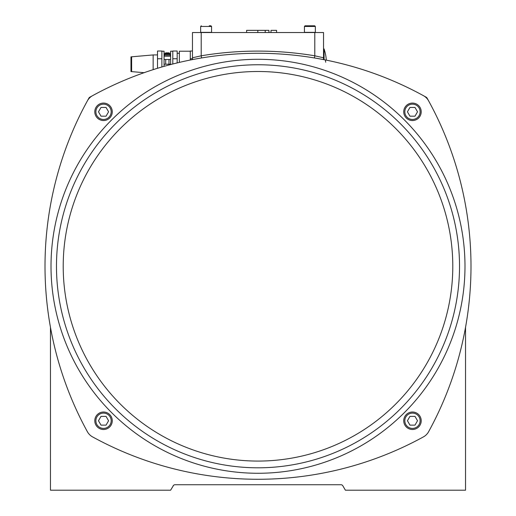 <?xml version="1.0" encoding="UTF-8"?>
<svg xmlns="http://www.w3.org/2000/svg" width="516" height="516" viewBox="0 0 516 516"><rect width="100%" height="100%" fill="white"/><g stroke="black" fill="none" stroke-linecap="round" stroke-linejoin="round"><path stroke-width="0.77" d="M130.967 70.686L130.967 71.582L131.503 71.331L131.503 57.96M130.967 56.837L131.625 56.812L131.625 71.614L130.967 71.582L130.967 56.837L131.503 57.095M131.625 56.812L153.142 54.928L153.142 69.654M161.882 66.99L161.882 51.026L157.509 51.026L157.509 68.293M161.882 58.747L157.509 58.747M161.882 51.213L164.062 51.213L164.062 66.358M172.802 51.213L170.615 51.213L170.615 64.21L164.062 64.21M170.615 56.225L164.062 56.225M170.357 55.109L169.751 54.167L164.933 54.167L164.32 55.109L170.357 55.109L170.396 56.225M167.158 53.658L167.158 53.658A5.45 0.335 85 0 0 167.126 53.819L167.558 53.819A5.45 0.335 -85 0 0 167.526 53.658L167.784 53.645A5.392 3.967 -104.8 0 1 168.158 53.728A5.392 3.535 103.3 0 0 167.842 53.645L168.081 53.658A5.45 5.418 35.1 0 1 168.835 53.819A5.45 5.418 35.1 0 0 168.081 53.658M166.9 53.645A5.392 3.967 104.8 0 0 166.526 53.728A5.392 3.535 -103.3 0 1 166.836 53.645L166.842 53.658M166.597 53.658A5.45 5.418 -35.1 0 0 165.862 53.812A5.45 5.418 -35.1 0 1 166.597 53.658L166.836 53.645M167.126 53.819L167.552 53.812M164.062 59.501L170.615 59.501M169.158 56.225L166.526 56.173M168.977 53.858L168.977 52.838L165.7 52.838L165.7 53.858M170.615 64.571L170.615 64.21M177.169 62.92L177.169 51.026L172.802 51.026L172.802 64.003M172.802 58.747L177.169 58.747M179.355 62.397L179.355 51.213L190.281 51.213M192.462 51.026L190.281 51.026L190.281 60.017M190.281 58.747L192.462 58.747M192.462 48.917L192.462 32.534L192.462 59.585L190.707 59.933A344.069 344.069 0 0 0 92.577 95.666A344.069 344.069 0 0 1 423.423 95.666A13.106 13.106 0 0 1 428.615 100.859A344.069 344.069 0 0 1 428.615 431.711A13.106 13.106 0 0 1 423.423 436.897A344.069 344.069 0 0 1 92.577 436.897A13.106 13.106 0 0 1 87.385 431.711A344.069 344.069 0 0 1 88.939 98.059A2.187 2.187 0 0 1 89.771 97.221A344.069 344.069 0 0 1 92.577 95.666A13.106 13.106 0 0 0 87.385 100.859A344.069 344.069 0 0 0 50.465 327.344L50.465 490.2L170.615 490.2L173.595 485.279M323.538 57.792L314.799 55.793L314.438 57.947L323.538 59.585L323.538 32.534L192.462 32.534M246.596 32.534L246.596 30.347L268.933 30.347L268.933 32.534M276.57 32.534L276.57 30.347L271.003 30.347L271.003 32.534M315.347 32.353L304.421 32.353L304.421 26.458L315.347 26.458L315.347 32.353M315.347 26.458L314.689 25.8L315.347 26.458L314.689 25.8L305.079 25.8L309.993 25.8M314.689 25.8L313.56 25.8M306.781 25.8L305.079 25.8L307.097 25.8L305.079 25.8L304.421 26.458M209.27 25.8L210.767 25.8M325.719 62.249L325.293 59.933L323.538 59.585L323.538 48.917L324.08 48.917L324.08 59.695M325.293 59.933A344.069 344.069 0 0 1 423.423 95.666A344.069 344.069 0 0 0 326.325 60.14A49.123 49.123 0 0 0 326.125 58.205L325.925 56.567L326.125 58.205M325.944 56.741L325.925 56.567A49.155 49.155 0 0 0 324.08 48.917M50.465 457.434L50.465 455.247M314.799 32.534L314.799 55.793A346.255 346.255 0 0 0 201.201 55.793L201.562 57.947L195.667 58.979M193.261 59.437L194.455 59.205M201.201 32.534L201.201 55.793L192.462 57.792M412.471 120.551A8.74 8.74 0 0 0 420.037 107.444A8.74 8.74 0 0 0 404.905 107.444A8.74 8.74 0 0 0 412.471 120.551A8.74 8.74 0 0 0 420.037 107.444A8.74 8.74 0 0 0 404.905 107.444A8.74 8.74 0 0 0 412.471 120.551M414.993 116.177L409.949 116.177L407.427 111.811L409.949 107.444L414.993 107.444L417.515 111.811L414.993 116.177M412.471 412.013A8.74 8.74 0 0 0 404.905 425.126A8.74 8.74 0 0 0 420.037 425.126A8.74 8.74 0 0 0 412.471 412.013A8.74 8.74 0 0 0 404.905 425.126A8.74 8.74 0 0 0 420.037 425.126A8.74 8.74 0 0 0 412.471 412.013M409.949 416.386L414.993 416.386L417.515 420.753L414.993 425.126L409.949 425.126L407.427 420.753L409.949 416.386M103.529 429.493A8.74 8.74 0 0 0 111.095 416.386A8.74 8.74 0 0 0 95.963 416.386A8.74 8.74 0 0 0 103.529 429.493A8.74 8.74 0 0 0 111.095 416.386A8.74 8.74 0 0 0 95.963 416.386A8.74 8.74 0 0 0 103.529 429.493M106.051 425.126L101.007 425.126L98.485 420.753L101.007 416.386L106.051 416.386L108.573 420.753L106.051 425.126M258 467.806A201.524 201.524 0 0 0 432.524 165.52A201.524 201.524 0 0 0 83.476 165.52A201.524 201.524 0 0 0 258 467.806A201.524 201.524 0 0 0 432.524 165.52A201.524 201.524 0 0 0 83.476 165.52A201.524 201.524 0 0 0 258 467.806M103.529 103.071A8.74 8.74 0 0 0 95.963 116.177A8.74 8.74 0 0 0 111.095 116.177A8.74 8.74 0 0 0 103.529 103.071A8.74 8.74 0 0 0 95.963 116.177A8.74 8.74 0 0 0 111.095 116.177A8.74 8.74 0 0 0 103.529 103.071M101.007 107.444L106.051 107.444L108.573 111.811L106.051 116.177L101.007 116.177L98.485 111.811L101.007 107.444M326.325 60.14A344.069 344.069 0 0 1 426.229 97.221A2.187 2.187 0 0 1 427.061 98.059A344.069 344.069 0 0 1 465.535 327.344L465.535 490.2L345.385 490.2L342.863 485.833A2.187 2.187 0 0 0 340.966 484.737L175.034 484.737A2.187 2.187 0 0 0 173.137 485.833M323.538 59.585A344.069 344.069 0 0 0 320.178 58.953A344.069 344.069 0 0 1 323.538 59.585M317.998 58.56A344.069 344.069 0 0 0 316.437 58.289A344.069 344.069 0 0 1 317.998 58.56M144.061 72.698A344.069 344.069 0 0 0 92.577 95.666A344.069 344.069 0 0 1 144.061 72.698L131.625 71.614M465.535 327.344A344.069 344.069 0 0 0 428.615 100.859A344.069 344.069 0 0 1 465.535 327.344M206.174 32.353L200.653 32.353L200.653 26.458L211.579 26.458L210.921 25.8L211.579 26.458L211.579 32.353L206.174 32.353M169.751 54.167A5.463 5.463 0 0 0 168.848 53.819L168.738 53.864M164.933 54.167A5.463 5.463 0 0 1 165.83 53.819L165.939 53.864M265.218 32.534L265.218 30.347M257.832 32.534L257.832 30.347M258 473.269A206.987 206.987 0 0 0 437.258 162.792A206.987 206.987 0 0 0 78.742 162.792A206.987 206.987 0 0 0 258 473.269M412.471 119.454A7.643 7.643 0 0 1 405.847 107.986A7.643 7.643 0 0 1 419.095 107.986A7.643 7.643 0 0 1 412.471 119.454M412.471 413.11A7.643 7.643 0 0 1 419.095 424.578A7.643 7.643 0 0 1 405.847 424.578A7.643 7.643 0 0 1 412.471 413.11M103.529 428.403A7.643 7.643 0 0 1 96.905 416.934A7.643 7.643 0 0 1 110.153 416.934A7.643 7.643 0 0 1 103.529 428.403M258 461.072A194.79 194.79 0 0 1 63.21 266.282A194.79 194.79 0 0 1 258 71.498A194.79 194.79 0 0 1 452.79 266.282A194.79 194.79 0 0 1 258 461.072M103.529 104.168A7.643 7.643 0 0 1 110.153 115.636A7.643 7.643 0 0 1 96.905 115.636A7.643 7.643 0 0 1 103.529 104.168M153.142 54.928L157.509 54.928M165.7 59.501L165.7 64.21M168.977 59.501L168.977 64.21M164.32 55.109L164.281 56.225M168.977 53.29L170.615 53.29M164.062 53.29L165.7 53.29M177.169 53.29L179.355 53.29M306.388 32.353A13.874 13.874 0 0 0 305.756 32.534M314.012 32.534A13.874 13.874 0 0 0 313.38 32.353M202.62 32.353A13.874 13.874 0 0 0 201.988 32.534M210.244 32.534A13.874 13.874 0 0 0 209.612 32.353M200.653 26.458L201.311 25.8M465.49 459.188L465.535 459.614L465.49 459.188M50.465 459.614L50.51 459.188M342.405 485.279L342.863 485.833M211.579 26.458L210.921 25.8"/></g></svg>
